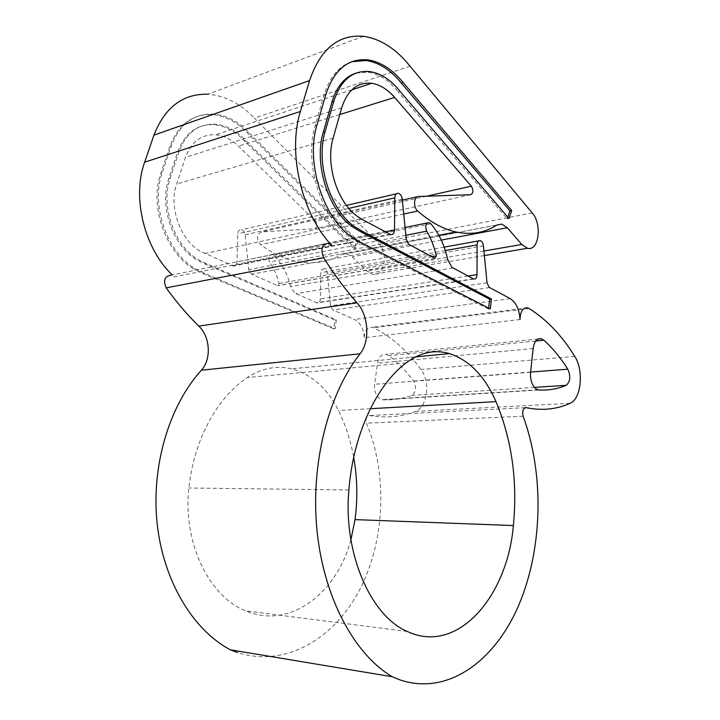 <?xml version="1.0" encoding="UTF-8"?>
<svg xmlns="http://www.w3.org/2000/svg" width="720" height="720" viewBox="0 0 720 720"><rect width="100%" height="100%" fill="white"/><g stroke="black" fill="none" stroke-linecap="round" stroke-linejoin="round"><path stroke-width="0.54" stroke-dasharray="3.6 2.7" d="M193.644 268.884C165.708 252.657 149.058 205.56 160.839 173.241L169.893 146.394C178.326 124.533 192.393 113.913 212.103 114.534C224.937 115.677 236.646 121.761 247.248 132.777L356.931 241.398L354.015 248.553L243.972 140.535C234.927 131.013 224.928 125.721 213.957 124.668C196.983 124.047 184.905 133.137 177.732 151.929L168.804 178.659C158.931 206.046 172.863 245.799 196.515 259.776L205.29 264.123L334.962 320.103L333.666 328.86L203.211 273.636L193.644 268.884M358.299 241.128L355.392 248.292L245.331 140.112C236.286 130.563 226.287 125.262 215.316 124.2C198.342 123.579 186.264 132.678 179.082 151.488L170.154 178.254C160.281 205.677 174.222 245.484 197.883 259.488L206.658 263.844L336.339 319.914L335.043 328.68L204.579 273.366L195.003 268.605C167.067 252.342 150.408 205.182 162.189 172.827L171.243 145.944C179.676 124.056 193.752 113.427 213.462 114.057C226.287 115.209 238.005 121.311 248.616 132.336L358.299 241.128L356.931 241.398M206.658 263.844L205.29 264.123M350.901 539.784C337.392 591.858 291.735 628.461 248.427 611.955L245.745 610.893C209.034 596.763 182.538 542.151 188.919 487.998C193.761 439.884 217.332 397.404 247.293 377.541C261.63 368.19 276.354 365.283 291.474 368.829C311.607 374.337 327.276 388.233 338.49 410.508C345.591 425.007 350.667 440.613 353.7 457.326M380.043 398.88C375.894 395.793 374.085 390.915 374.634 384.255L377.541 363.168C378.801 356.823 381.69 353.88 386.19 354.33L388.917 355.626C398.025 362.619 406.26 371.088 413.595 381.051C416.7 387.333 416.061 392.112 411.687 395.406C402.606 398.718 393.066 400.194 383.067 399.834L380.043 398.88M520.011 319.527L364.257 337.707C364.671 330.516 367.344 327.024 372.258 327.213L373.806 327.753C391.986 337.194 407.727 351.117 421.002 369.54C430.641 381.924 427.347 407.529 415.449 411.39C401.139 416.916 385.857 418.302 369.603 415.548C366.381 416.052 365.319 418.599 366.399 423.171C387.522 473.661 385.461 538.992 360.171 588.762C334.944 638.262 285.66 668.124 237.51 652.554M410.031 66.177L254.376 118.098L378.207 242.91C388.683 252.549 384.633 277.101 372.87 274.419L366.975 271.197L352.152 256.77L346.473 253.719L341.451 254.655C328.86 261.891 314.829 264.33 299.349 261.963C287.73 260.046 276.129 255.213 264.546 247.455L260.64 244.692C256.23 238.869 256.563 234.621 261.639 231.921L314.721 228.708C317.565 227.286 317.844 224.766 315.567 221.148L238.5 146.133C231.471 139.365 223.848 135.576 215.631 134.766C201.447 134.19 191.394 141.723 185.472 157.383L176.661 184.005C168.642 206.514 179.955 239.058 199.377 250.74L233.19 266.031C235.467 266.148 236.754 264.762 237.033 261.882L237.663 233.865C237.924 231.093 239.139 229.743 241.299 229.815C243.414 230.364 244.701 232.011 245.151 234.774L248.751 269.685L251.136 273.969L277.497 285.615L279.063 283.464C277.047 275.607 273.888 268.47 269.577 262.062C267.759 257.661 268.56 255.132 271.98 254.475L273.816 255.456C282.015 263.655 287.613 274.014 290.61 286.542L294.813 293.13L317.007 302.913C319.023 303.012 320.157 301.689 320.4 298.944L320.805 272.763C321.03 270.108 322.101 268.812 324.027 268.884C325.809 269.379 326.898 270.882 327.285 273.375L330.579 305.892L332.667 309.825L354.429 319.446C360.414 322.686 363.69 328.77 364.257 337.707M351.729 61.74C338.805 66.141 329.58 77.229 324.054 94.986L315.18 125.541C303.561 162.36 321.057 217.557 349.362 237.042L359.028 242.802L488.52 309.123L488.646 308.043M509.004 218.52L507.258 218.853L507.834 217.152M399.987 91.287L398.196 91.854L507.258 218.853M356.031 73.116L368.127 72.207C379.098 73.98 389.124 80.532 398.196 91.854M490.302 308.889L488.52 309.123M360.846 242.442L359.028 242.802M331.677 245.313L174.213 276.867L172.215 274.95M328.437 243.27L171.036 275.184L174.213 276.867M363.429 36.306L207.81 94.203C224.892 95.535 240.408 103.5 254.376 118.098M248.616 132.336L247.248 132.777M355.392 248.292L354.015 248.553M245.331 140.112L243.972 140.535M336.339 319.914L334.962 320.103M335.043 328.68L333.666 328.86M204.579 273.366L203.211 273.636M162.189 172.827L160.839 173.241M348.894 489.969L188.919 487.998M530.586 372.303L374.634 384.255M523.152 416.232L366.399 423.171M487.008 282.762L330.579 305.892M447.741 259.731L290.61 286.542M406.242 239.274L248.751 269.685M333.117 138.114L176.661 184.005M496.926 225.018L341.451 254.655M532.224 212.94L378.207 242.91M316.989 124.983L315.18 125.541M325.863 94.392L324.054 94.986M483.921 251.019L366.975 271.197M441.27 240.093L352.152 256.77M403.74 214.038L260.64 244.692M418.554 196.488L417.42 196.74M402.354 200.142L261.639 231.921M470.628 194.715L314.721 228.708M426.609 196.209L315.567 221.148M339.804 114.525L238.5 146.133M341.703 107.811L185.472 157.383M362.151 219.429L204.732 253.62M389.961 234.306L232.425 265.797M385.317 231.822L237.033 261.882M348.831 208.386L237.663 233.865M402.264 199.161L245.151 234.774M409.167 244.584L251.649 274.248M434.835 258.318L277.497 285.615M431.811 256.698L279.063 283.464M405.846 235.287L269.577 262.062M430.848 223.776L273.816 255.456M452.898 267.975L295.776 293.652M473.193 278.829L316.422 302.733M467.964 276.03L320.4 298.944M445.338 250.569L320.805 272.763M483.417 245.799L327.285 273.375M489.537 287.568L333.117 310.077M510.3 298.674L354.429 319.446M529.074 308.484L373.806 327.753M574.731 356.373L421.002 369.54M569.997 403.344L415.449 411.39M525.114 407.682L369.603 415.548M535.725 341.028L388.917 355.626M530.613 372.06L413.595 381.051M534.393 387.396L411.687 395.406M538.884 389.997L383.067 399.834M533.115 348.525L377.541 363.168M406.053 362.916L247.293 377.541M370.368 408.708L338.49 410.508M179.082 151.488L177.732 151.929M170.154 178.254L168.804 178.659M171.243 145.944L169.893 146.394M407.259 631.458L245.745 610.893M438.822 235.278L299.349 261.963M484.362 255.573L372.87 274.419M369.918 71.595L368.127 72.207M501.777 224.109L346.473 253.719M351.783 89.847L215.631 134.766M390.726 234.603L233.19 266.031M398.376 193.347L396.396 193.806M346.437 205.407L241.299 229.815M435.087 258.408L277.749 285.696M429.03 222.597L427.284 222.948M405.063 227.457L271.98 254.475M473.76 279.054L317.007 302.913M480.186 240.606L478.71 240.876M444.177 247.131L324.027 268.884M527.58 307.845L372.258 327.213M537.786 389.808L381.924 399.672M538.029 339.03L386.19 354.33M415.566 356.886L291.474 368.829M215.316 124.2L213.957 124.668M213.462 114.057L212.103 114.534"/><path stroke-width="1.08" d="M348.894 489.969C343.035 552.843 370.539 615.978 407.259 631.458L409.941 632.619C459.27 653.238 507.564 595.062 513.387 525.555C517.653 481.005 511.857 439.695 495.999 401.634C484.857 376.227 469.386 360.225 449.586 353.61C434.691 349.308 420.183 352.404 406.053 362.916C376.542 385.245 353.232 434.151 348.894 489.969M530.586 372.303C530.145 379.827 531.945 385.353 535.968 388.89L538.884 389.997C548.487 390.51 557.595 388.953 566.199 385.326C570.321 381.681 570.87 376.308 567.837 369.198C560.718 357.912 552.744 348.246 543.933 340.209L541.305 338.697C536.976 338.112 534.249 341.388 533.115 348.525L530.586 372.303M399.537 679.734C447.795 696.393 495.513 660.636 519.237 604.044C543.006 547.083 544.113 473.517 523.152 416.232C522.054 411.048 523.044 408.177 526.14 407.628C541.827 410.868 556.443 409.437 569.997 403.344C581.265 399.096 584.037 370.413 574.731 356.373C561.879 335.484 546.66 319.527 529.074 308.484L527.58 307.845C522.846 307.521 520.317 311.418 520.011 319.527C519.345 309.429 516.105 302.472 510.3 298.674L489.087 287.28L487.008 282.762L483.417 245.799C483.003 242.955 481.932 241.218 480.186 240.606C478.314 240.471 477.279 241.902 477.09 244.908L477.018 274.626C476.82 277.74 475.731 279.216 473.76 279.054L451.944 267.345L447.741 259.731C444.654 245.376 439.02 233.397 430.848 223.776L429.03 222.597C425.664 223.245 424.908 226.098 426.753 231.183C431.082 238.635 434.277 246.879 436.347 255.906L434.835 258.318L408.654 244.251L406.242 239.274L402.264 199.161C401.778 195.993 400.482 194.049 398.376 193.347C396.225 193.194 395.028 194.688 394.803 197.856L394.506 229.959C394.263 233.262 393.003 234.801 390.726 234.603L362.151 219.429L356.742 215.937C337.095 201.852 325.26 163.755 333.117 138.114L341.703 107.811C347.508 90.063 357.507 81.882 371.7 83.277C379.917 84.618 387.558 89.334 394.623 97.416L471.357 186.165C473.625 190.341 473.382 193.194 470.628 194.715L418.554 196.488C413.757 196.272 413.109 207.36 417.717 211.041L421.614 214.335C433.143 223.578 444.609 229.464 456.012 231.993C471.186 235.152 484.83 232.821 496.926 225.018L501.777 224.109L507.312 227.736L521.784 244.485L527.499 248.283C538.839 251.622 542.394 224.127 532.224 212.94L410.031 66.177C396.054 48.771 380.52 38.817 363.429 36.306C338.373 34.245 320.418 49.005 309.564 80.586L300.402 111.465C287.235 153.018 302.058 214.488 331.677 245.313L328.437 243.27C321.957 244.134 320.364 248.967 323.658 257.769C334.206 274.563 345.33 289.584 357.03 302.823C368.676 315.423 370.233 341.478 360.063 353.799C328.356 393.984 310.257 463.842 317.052 530.982C323.874 598.113 354.672 654.741 392.292 676.737L399.537 679.734M491.445 298.989L362.826 231.552L353.97 226.269C330.021 209.421 315.414 162.819 325.116 131.598L333.837 101.151C340.893 79.839 352.926 69.993 369.918 71.595C380.889 73.377 390.906 79.947 399.987 91.287L509.004 218.52L511.731 210.528L403.146 82.575C392.517 69.453 380.781 61.884 367.947 59.877C348.201 58.086 334.17 69.588 325.863 94.392L316.989 124.983C305.37 161.847 322.875 217.143 351.18 236.673L360.846 242.442L490.302 308.889L491.445 298.989L489.672 299.223L361.008 231.93L352.152 226.656C328.203 209.844 313.596 163.314 323.307 132.138L332.037 101.736C336.771 86.328 344.772 76.788 356.031 73.116M362.826 231.552L361.008 231.93M511.731 210.528L509.976 210.879L401.364 83.151C390.735 70.047 378.999 62.505 366.156 60.498L351.729 61.74M403.146 82.575L401.364 83.151M507.834 217.152L509.976 210.879M488.646 308.043L489.672 299.223M392.292 676.737L230.283 649.8C192.888 629.901 163.197 580.797 157.113 523.17C151.083 465.534 169.407 405.486 201.339 370.215C211.59 359.406 210.294 336.798 198.81 326.097C187.299 314.847 176.427 302.094 166.176 287.829C162.999 280.314 164.619 276.093 171.036 275.184M237.51 652.554L230.283 649.8M172.215 274.95C144.486 248.49 131.715 197.703 144.621 162.216L153.936 135.135C164.88 107.316 182.844 93.672 207.81 94.203M353.7 457.326C357.363 477.837 357.804 498.6 355.032 519.615L350.901 539.784M333.837 101.151L332.037 101.736M325.116 131.598L323.307 132.138M521.784 244.485L483.921 251.019M507.312 227.736L441.27 240.093M417.717 211.041L403.74 214.038M417.42 196.74L402.354 200.142M471.357 186.165L426.609 196.209M394.623 97.416L339.804 114.525M394.506 229.959L385.317 231.822M394.803 197.856L348.831 208.386M436.347 255.906L431.811 256.698M426.753 231.183L405.846 235.287M477.018 274.626L467.964 276.03M477.09 244.908L445.338 250.569M526.14 407.628L525.114 407.682M360.063 353.799L201.339 370.215M357.03 302.823L198.81 326.097M323.658 257.769L166.176 287.829M300.402 111.465L144.621 162.216M309.564 80.586L153.936 135.135M543.933 340.209L535.725 341.028M567.837 369.198L530.613 372.06M566.199 385.326L534.393 387.396M513.387 525.555L355.032 519.615M495.999 401.634L370.368 408.708M456.012 231.993L438.822 235.278M527.499 248.283L484.362 255.573M367.947 59.877L366.156 60.498M371.7 83.277L351.783 89.847M396.396 193.806L346.437 205.407M427.284 222.948L405.063 227.457M478.71 240.876L444.177 247.131M541.305 338.697L538.029 339.03M449.586 353.61L415.566 356.886"/></g></svg>
